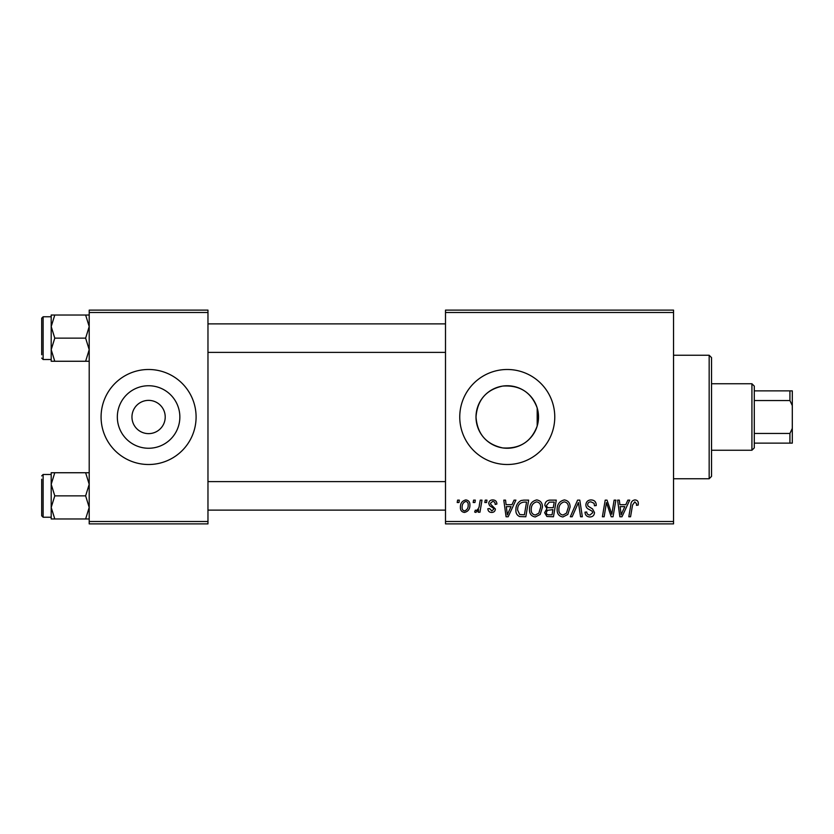 <?xml version="1.0" encoding="UTF-8"?>
<svg xmlns="http://www.w3.org/2000/svg" width="834" height="834" viewBox="0 0 834 834"><rect width="100%" height="100%" fill="white"/><g stroke="black" fill="none" stroke-linecap="round" stroke-linejoin="round"><path stroke-width="1.25" d="M131.96 417A16.628 16.628 0 0 0 148.588 433.628A16.628 16.628 0 0 0 165.215 417A16.628 16.628 0 0 0 148.588 400.372A16.628 16.628 0 0 0 131.96 417M117.333 417A31.254 31.254 0 0 0 148.588 448.254A31.254 31.254 0 0 0 179.852 417A31.254 31.254 0 0 0 148.588 385.746A31.254 31.254 0 0 0 117.333 417M101.081 417A47.507 47.507 0 0 0 148.588 464.507A47.507 47.507 0 0 0 196.094 417A47.507 47.507 0 0 0 148.588 369.493A47.507 47.507 0 0 0 101.081 417M537.19 426.018C531.321 441.718 519.832 449.015 502.714 447.931C486.232 444.313 477.319 434.003 476.006 417C477.35 399.976 486.243 389.666 502.662 386.079C519.77 384.943 531.279 392.251 537.19 407.982L538.524 417L537.19 426.018L537.19 407.982M538.524 417A31.254 31.254 0 0 1 507.26 448.254A31.254 31.254 0 0 1 476.006 417A31.254 31.254 0 0 1 507.26 385.746A31.254 31.254 0 0 1 538.524 417M459.753 417A47.507 47.507 0 0 0 507.26 464.507A47.507 47.507 0 0 0 554.766 417A47.507 47.507 0 0 0 507.26 369.493A47.507 47.507 0 0 0 459.753 417M673.538 523.888L445.502 523.888L445.502 521.511L673.538 521.511L673.538 523.888M673.538 312.489L445.502 312.489L445.502 310.112L673.538 310.112L673.538 521.511M485.232 500.139L486.962 500.139L486.608 502.516L484.835 502.516L485.232 500.139M473.576 500.139L475.307 500.139L474.942 502.516L473.17 502.516L473.576 500.139M536.752 499.92C540.578 500.619 542.486 503.017 542.465 507.114L540.182 514.474L535.251 516.976C531.3 516.256 529.392 513.786 529.507 509.574C529.475 504.299 531.884 501.078 536.752 499.92M514.036 500.139L515.912 500.139L508.187 516.767L506.071 516.767L503.799 500.139L505.54 500.139L506.092 504.674L511.993 504.674L514.036 500.139M549.616 500.139L556.278 500.139L553.474 516.767L546.906 516.486L544.623 512.722L546.906 508.667L544.831 505.31C545.04 502.245 546.635 500.515 549.616 500.139M577.587 500.139L579.797 500.139L582.341 516.767L580.589 516.767L578.41 502.516L572.187 516.767L570.32 516.767L577.587 500.139M638.333 503.59L638.187 505.102L636.446 505.321L636.613 503.872L634.82 501.859L632.558 504.987L630.556 516.767L628.805 516.767L630.869 504.58C631.067 501.87 632.433 500.317 634.935 499.92C637.197 500.066 638.323 501.286 638.333 503.59M614.126 500.139L615.878 500.139L613.042 516.767L611.218 516.767L606.454 502.652L604.139 516.767L602.388 516.767L605.203 500.139L607.027 500.139L611.812 514.224L614.126 500.139M445.502 312.489L445.502 521.511M627.835 500.139L629.712 500.139L621.987 516.767L619.87 516.767L617.598 500.139L619.339 500.139L619.891 504.674L625.792 504.674L627.835 500.139M591.077 499.92C594.569 500.108 596.279 501.985 596.227 505.55L594.496 505.748L594.058 503.298L590.962 501.859C589.002 501.849 587.876 502.777 587.595 504.643L588.043 506.102L592.547 508.928L594.496 512.566C594.277 515.412 592.734 516.882 589.846 516.976C586.844 516.799 585.218 515.193 584.988 512.159L586.719 512.003C586.896 513.932 587.96 514.943 589.909 515.037L592.776 512.67L592.13 511.19L589.148 509.459C587.011 508.604 585.916 507.062 585.864 504.81C586.177 501.693 587.918 500.066 591.077 499.92M564.389 499.92C568.225 500.619 570.122 503.017 570.102 507.114L567.818 514.474L562.887 516.976C558.947 516.256 557.029 513.786 557.143 509.574C557.112 504.299 559.531 501.078 564.389 499.92M496.897 504.017L495.167 504.455C495.24 502.641 494.416 501.641 492.685 501.432L490.423 503.288L490.778 504.341L495.386 509.001C495.188 511.2 493.978 512.347 491.758 512.441C489.339 512.389 488.036 511.159 487.827 508.771L489.558 508.563L491.841 510.929L493.655 509.272L493.488 508.292L489.558 505.623L488.693 503.423C489.016 501.109 490.371 499.941 492.769 499.92C495.406 500.025 496.783 501.39 496.897 504.017M523.721 500.139L528.641 500.139L525.827 516.767L519.561 516.548C516.913 515.256 515.693 513.056 515.902 509.96C515.798 505.717 517.518 502.579 521.052 500.536L523.721 500.139M465.789 499.92C468.531 500.285 469.896 501.891 469.907 504.737C470.063 508.959 468.249 511.523 464.434 512.441C461.671 512.003 460.326 510.314 460.399 507.395C460.295 503.34 462.099 500.848 465.789 499.92M480.238 500.139L481.989 500.139L479.946 512.232L478.195 512.232L478.633 509.73L475.828 512.441L474.65 512.003L475.349 510.116L476.214 510.502C478.216 509.376 479.269 507.531 479.362 504.966L480.238 500.139M457.595 500.139L459.326 500.139L458.961 502.516L457.199 502.516L457.595 500.139M207.968 523.888L89.207 523.888L89.207 521.511L207.968 521.511L207.968 523.888M207.968 312.489L89.207 312.489L89.207 310.112L207.968 310.112L207.968 521.511M89.207 312.489L89.207 521.511M622.55 511.544L624.843 506.613L620.131 506.613L621.174 514.943L622.55 511.544M566.463 513.191L568.371 507.03C568.392 504.111 567.026 502.381 564.264 501.859C560.563 502.985 558.77 505.613 558.874 509.762C558.801 512.733 560.156 514.495 562.94 515.037L566.463 513.191M552.045 514.818L552.921 509.637L547.302 510.325L546.343 512.649C546.499 514.265 547.406 514.985 549.085 514.818L552.045 514.818M553.255 507.697L554.203 502.078L549.262 502.172L546.562 505.352C546.739 507.082 547.74 507.864 549.585 507.697L553.255 507.697M508.75 511.544L511.044 506.613L506.332 506.613L507.374 514.943L508.75 511.544M524.409 514.818L526.556 502.078L524.346 502.078C519.759 502.506 517.518 505.164 517.622 510.064L519.718 514.536L524.409 514.818M538.827 513.191L540.734 507.03C540.755 504.111 539.379 502.381 536.627 501.859C532.926 502.985 531.122 505.613 531.227 509.762C531.164 512.733 532.519 514.495 535.303 515.037L538.827 513.191M464.507 510.929C467.123 509.981 468.343 507.969 468.176 504.924C468.312 503.006 467.509 501.849 465.779 501.432C463.245 502.433 462.026 504.424 462.13 507.395C461.994 509.313 462.787 510.491 464.507 510.929M709.161 355.242L711.538 357.619L711.538 476.381L709.161 478.758L709.161 355.242L673.538 355.242M51.197 326.574L51.197 349.696L54.783 338.135L51.197 326.574L54.783 315.023L51.197 315.023L51.197 326.574M41.7 354.763L41.7 318.192L43.128 316.764L43.128 359.517L51.197 359.517M89.207 315.023L85.631 315.023L89.207 326.574L85.631 338.135L54.783 338.135M85.631 315.023L54.783 315.023M85.631 338.135L89.207 349.696L85.631 361.258L54.783 361.258L51.197 349.696L51.197 361.258L54.783 361.258M85.631 361.258L89.207 361.258M89.207 472.742L85.631 472.742L89.207 484.304L85.631 495.865L89.207 507.426L85.631 518.977L54.783 518.977L51.197 507.426L54.783 495.865L51.197 484.304L54.783 472.742L51.197 472.742L51.197 518.977L54.783 518.977M41.7 479.237L41.7 495.865L41.7 479.237M51.197 474.483L43.128 474.483L43.128 517.236L41.7 515.808L41.7 495.865M85.631 472.742L54.783 472.742M85.631 495.865L54.783 495.865M85.631 518.977L89.207 518.977M751.924 450.256L751.924 383.744L754.29 386.121L754.29 447.879L751.924 450.256L711.538 450.256M751.924 383.744L711.538 383.744M792.3 443.125L789.923 443.125L789.923 433.461L792.3 428.395L792.3 443.125M754.29 443.125L789.923 443.125M754.29 390.875L792.3 390.875L792.3 428.395M754.29 433.461L789.923 433.461M792.3 405.605L789.923 400.539L789.923 390.875M754.29 400.539L789.923 400.539M709.161 478.758L673.538 478.758M43.128 316.764L51.197 316.764M43.128 359.517L41.7 358.088M445.502 323.884L207.968 323.884M445.502 352.396L207.968 352.396M207.968 510.116L445.502 510.116M207.968 481.604L445.502 481.604M43.128 517.236L51.197 517.236M43.128 474.483L41.7 475.912"/></g></svg>
